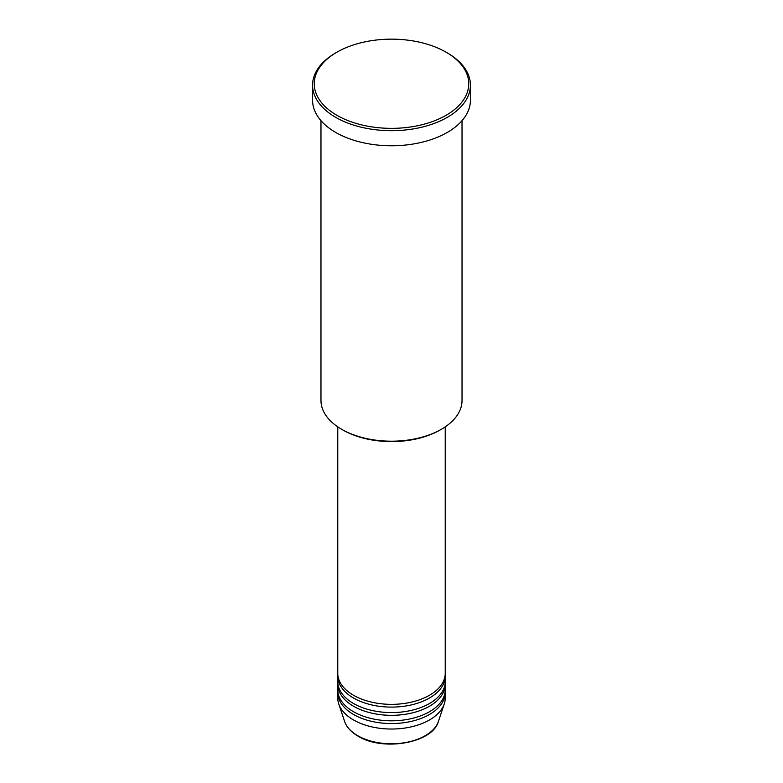 <?xml version="1.0" encoding="UTF-8"?>
<svg xmlns="http://www.w3.org/2000/svg" width="783" height="783" viewBox="0 0 783 783"><rect width="100%" height="100%" fill="white"/><g stroke="black" fill="none" stroke-linecap="round" stroke-linejoin="round"><path stroke-width="1.17" d="M337.767 426.852L337.767 673.331A53.733 31.026 0 0 0 353.505 695.265A53.733 31.026 0 0 0 412.064 701.989A53.733 31.026 0 0 0 445.233 673.331L445.233 426.852M337.816 674.701A53.733 31.026 0 0 0 337.767 676.072A53.733 31.026 0 0 0 353.505 698.015A53.733 31.026 0 0 0 412.064 704.739A53.733 31.026 0 0 0 445.233 676.072A53.733 31.026 0 0 0 445.184 674.701M337.767 676.072L337.767 681.553A53.733 31.026 0 0 0 353.505 703.496A53.733 31.026 0 0 0 412.064 710.22A53.733 31.026 0 0 0 445.233 681.553L445.233 676.072M337.816 682.933A53.733 31.026 0 0 0 337.767 684.303A53.733 31.026 0 0 0 353.505 706.237A53.733 31.026 0 0 0 412.064 712.961A53.733 31.026 0 0 0 445.233 684.303A53.733 31.026 0 0 0 445.184 682.933M337.767 684.303L337.767 689.784A53.733 31.026 0 0 0 353.505 711.718A53.733 31.026 0 0 0 412.064 718.451A53.733 31.026 0 0 0 445.233 689.784L445.233 684.303M337.816 691.154A53.733 31.026 0 0 0 337.767 692.524A53.733 31.026 0 0 0 353.505 714.468A53.733 31.026 0 0 0 412.064 721.192A53.733 31.026 0 0 0 445.233 692.524A53.733 31.026 0 0 0 445.184 691.154M441.377 429.27L440.183 429.955A68.845 39.747 180 0 1 342.817 429.955L341.633 429.27A70.529 40.716 0 0 0 441.377 429.27A70.529 40.716 0 0 0 462.029 400.475L462.029 120.651M336.876 115.287A77.243 44.602 0 0 0 446.124 115.287A77.243 44.602 0 0 0 446.124 52.216L447.308 52.901A78.926 45.571 180 0 1 470.426 85.122A78.926 45.571 180 0 1 421.704 127.218A78.926 45.571 180 0 1 335.692 117.342A78.926 45.571 180 0 1 312.574 85.122A78.926 45.571 180 0 1 335.692 52.901L336.876 52.216A77.243 44.602 0 0 0 336.876 115.287M312.574 85.122L312.574 100.204A78.926 45.571 0 0 0 335.692 132.425A78.926 45.571 0 0 0 421.704 142.3A78.926 45.571 0 0 0 470.426 100.204L470.426 85.122M337.767 692.524L337.767 698.015A53.733 31.026 0 0 0 338.736 703.888A53.733 31.026 0 0 0 353.505 719.949A53.733 31.026 0 0 0 407.248 727.671A53.733 31.026 0 0 0 444.264 703.888A53.733 31.026 0 0 0 445.233 698.015L445.233 692.524M447.308 52.901L446.124 52.216A77.243 44.602 0 0 0 336.876 52.216M320.971 120.651L320.971 400.475A70.529 40.716 0 0 0 341.623 429.27A70.529 40.716 0 0 0 341.633 429.27L342.817 429.955M357.723 735.697A47.773 27.581 0 0 0 405.496 742.558A47.773 27.581 0 0 0 438.402 721.417C432.686 743.145 382.809 751.7 358.027 736.128C351.107 732.115 346.634 727.201 344.598 721.417A47.773 27.581 0 0 0 357.723 735.697M438.402 721.417L444.264 703.888M344.598 721.417L338.736 703.888"/></g></svg>
